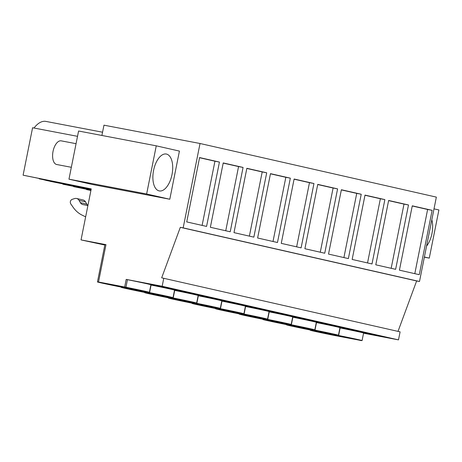 <?xml version="1.0" encoding="UTF-8"?>
<svg xmlns="http://www.w3.org/2000/svg" width="462" height="462" viewBox="0 0 462 462"><rect width="100%" height="100%" fill="white"/><g stroke="black" fill="none" stroke-linecap="round" stroke-linejoin="round"><path stroke-width="0.69" d="M200.034 143.497L436.353 197.118L419.496 281.497L183.171 227.876L200.034 143.497L103.967 125.173L101.911 135.464M398.013 331.381L416.637 280.954L419.496 281.497M416.637 280.954L180.319 227.333L161.671 277.829L400.098 331.855L398.492 339.876L363.554 333.218M361.024 340.488L333.599 335.302A26.484 0.398 11.3 0 1 313.623 331.11A26.484 0.398 11.3 0 1 310.141 330.209A26.484 0.398 11.3 0 1 312.456 330.503L309.967 329.937A26.484 0.398 11.3 0 1 289.992 325.745A26.484 0.398 11.3 0 1 286.509 324.844A26.484 0.398 11.3 0 1 288.825 325.138L286.336 324.578A26.484 0.398 11.3 0 1 266.36 320.385A26.484 0.398 11.3 0 1 262.872 319.485A26.484 0.398 11.3 0 1 265.194 319.779L262.705 319.213A26.484 0.398 11.3 0 1 242.729 315.02A26.484 0.398 11.3 0 1 239.241 314.12A26.484 0.398 11.3 0 1 241.562 314.414L239.073 313.848A26.484 0.398 11.3 0 1 219.098 309.661A26.484 0.398 11.3 0 1 215.61 308.755A26.484 0.398 11.3 0 1 217.931 309.055L215.436 308.489A26.484 0.398 11.3 0 1 195.466 304.296A26.484 0.398 11.3 0 1 191.978 303.395A26.484 0.398 11.3 0 1 194.294 303.69L191.805 303.124A26.484 0.398 11.3 0 1 171.835 298.937A26.484 0.398 11.3 0 1 168.347 298.03A26.484 0.398 11.3 0 1 170.663 298.331L168.174 297.765A26.484 0.398 11.3 0 1 148.204 293.572A26.484 0.398 11.3 0 1 144.716 292.671A26.484 0.398 11.3 0 1 147.031 292.966L144.542 292.4A26.484 0.398 11.3 0 1 124.567 288.207A26.484 0.398 11.3 0 1 121.084 287.306A26.484 0.398 11.3 0 1 123.4 287.607L120.911 287.041A26.484 0.398 11.3 0 1 100.935 282.848A26.484 0.398 11.3 0 1 97.453 281.947A26.484 0.398 11.3 0 1 99.769 282.242L125.93 287.231A26.484 0.398 11.3 0 1 145.905 291.424A26.484 0.398 11.3 0 1 149.393 292.325A26.484 0.398 11.3 0 1 147.072 292.03L149.567 292.596A26.484 0.398 11.3 0 1 169.537 296.783A26.484 0.398 11.3 0 1 173.025 297.69A26.484 0.398 11.3 0 1 170.709 297.389L173.198 297.955A26.484 0.398 11.3 0 1 193.168 302.148A26.484 0.398 11.3 0 1 196.656 303.049A26.484 0.398 11.3 0 1 194.34 302.754L196.829 303.32A26.484 0.398 11.3 0 1 216.799 307.513A26.484 0.398 11.3 0 1 220.287 308.414A26.484 0.398 11.3 0 1 217.972 308.114L220.461 308.68A26.484 0.398 11.3 0 1 240.436 312.872A26.484 0.398 11.3 0 1 243.919 313.773A26.484 0.398 11.3 0 1 241.603 313.479L244.092 314.044A26.484 0.398 11.3 0 1 264.068 318.237A26.484 0.398 11.3 0 1 267.55 319.138A26.484 0.398 11.3 0 1 265.234 318.838L267.723 319.404A26.484 0.398 11.3 0 1 287.699 323.596A26.484 0.398 11.3 0 1 291.181 324.497A26.484 0.398 11.3 0 1 288.865 324.203L291.355 324.769A26.484 0.398 11.3 0 1 311.33 328.961A26.484 0.398 11.3 0 1 314.818 329.862A26.484 0.398 11.3 0 1 312.497 329.562L314.986 330.128A26.484 0.398 11.3 0 1 334.962 334.321A26.484 0.398 11.3 0 1 338.45 335.221A26.484 0.398 11.3 0 1 336.128 334.927L338.617 335.493A26.484 0.398 11.3 0 1 358.593 339.686A26.484 0.398 11.3 0 1 362.081 340.586A26.484 0.398 11.3 0 1 359.759 340.292L361.007 340.569M68.965 179.175L92.123 184.43L169.797 199.243L146.639 193.988L68.965 179.175L78.586 131.017L156.26 145.83L179.423 151.086L169.797 199.243M432.126 210.331L412.271 205.827L399.416 270.172L419.265 274.676L432.126 210.331L427.627 209.477L414.801 273.666M361.226 194.248L341.378 189.743L328.522 254.088L348.371 258.587L361.226 194.248L356.733 193.387L343.907 257.577M337.595 188.883L324.74 253.228L304.891 248.723L317.746 184.378L337.595 188.883L333.102 188.028L320.276 252.212M408.495 204.972L388.64 200.468L375.785 264.813L395.634 269.317L408.495 204.972L403.996 204.112L391.17 268.301M384.863 199.607L365.009 195.103L352.154 259.448L372.002 263.952L384.863 199.607L380.365 198.752L367.538 262.942M266.701 172.8L253.846 237.139L233.991 232.634L246.852 168.295L266.701 172.8L262.202 171.939L249.376 236.128M243.07 167.435L223.221 162.93L210.36 227.275L230.215 231.78L243.07 167.435L238.571 166.58L225.745 230.763M313.964 183.524L301.108 247.863L281.26 243.358L294.115 179.019L313.964 183.524L309.471 182.663L296.644 246.852M290.332 178.159L270.484 173.654L257.623 237.999L277.477 242.504L290.332 178.159L285.834 177.304L273.007 241.487M219.438 162.07L206.578 226.415L186.729 221.91L199.584 157.571L219.438 162.07L214.94 161.215L202.113 225.404M180.319 227.333L183.171 227.876M163.773 278.228L162.174 286.255L126.195 279.394L124.688 286.948M398.492 339.876L162.174 286.255M173.025 297.69L174.532 290.13A26.484 0.398 11.3 0 0 151.074 285.042L150.86 284.99M196.656 303.049L198.163 295.495A26.484 0.398 11.3 0 0 174.705 290.402L174.492 290.355M220.287 308.414L221.8 300.86A26.484 0.398 11.3 0 0 198.337 295.767L198.123 295.715M243.919 313.773L245.432 306.219A26.484 0.398 11.3 0 0 221.968 301.126L221.754 301.08M267.55 319.138L269.063 311.584A26.484 0.398 11.3 0 0 245.599 306.491L245.386 306.439M291.181 324.497L292.694 316.944A26.484 0.398 11.3 0 0 269.236 311.85L269.017 311.804M314.818 329.862L316.326 322.309A26.484 0.398 11.3 0 0 292.868 317.215L292.648 317.163M338.45 335.221L339.957 327.668A26.484 0.398 11.3 0 0 316.499 322.574L316.279 322.528M362.081 340.586L363.588 333.033A26.484 0.398 11.3 0 0 340.13 327.939L339.911 327.887M149.393 292.325L150.901 284.771A26.484 0.398 11.3 0 0 127.443 279.677L126.195 279.394M370.264 334.24L384.159 336.89L374.474 334.696L360.574 332.045L370.264 334.24L370.328 333.905M204.839 296.708L218.74 299.359L209.049 297.158L195.149 294.508L204.839 296.708L204.909 296.367M181.208 291.343L195.108 293.994L171.518 289.148L181.208 291.343L181.271 291.008M279.943 313.248L289.634 315.442L266.043 310.597L279.943 313.248M322.996 323.516L336.896 326.166L313.311 321.321L322.996 323.516L323.065 323.181M346.633 328.88L336.942 326.68L350.843 329.331L360.527 331.531L346.633 328.88L346.696 328.54M299.364 318.156L289.68 315.956L313.265 320.807L299.364 318.156L299.434 317.816M256.312 307.883L242.411 305.232L252.102 307.432L266.002 310.083L256.312 307.883M228.471 302.067L218.78 299.873L232.681 302.523L242.371 304.718L228.471 302.067L228.54 301.732M157.577 285.984L147.886 283.784L161.787 286.434L171.471 288.635L157.577 285.984L157.64 285.643M333.622 335.175L318.168 331.808L324.353 332.836L354.054 338.981L333.622 335.175M291.331 324.89L306.791 328.257L300.6 327.235L270.899 321.084L291.331 324.89M196.806 303.442L212.26 306.808L206.075 305.78L176.374 299.636L196.806 303.442M215.459 308.368L200.006 305.001L206.196 306.023L235.891 312.168L215.459 308.368M239.097 313.727L223.637 310.36L229.828 311.388L259.523 317.533L239.097 313.727M149.544 292.717L164.998 296.084L158.807 295.056L129.112 288.912L149.544 292.717M125.907 287.352L141.366 290.719L135.175 289.697L105.48 283.553L125.907 287.352M309.99 329.816L294.537 326.449L300.722 327.471L330.422 333.622L309.99 329.816M267.7 319.525L283.154 322.892L276.969 321.87L247.268 315.725L267.7 319.525M173.175 298.077L188.629 301.443L182.438 300.421L152.743 294.277L173.175 298.077M97.453 281.947L104.903 244.646A26.484 0.398 11.3 0 1 105.96 244.745M104.828 245.033L81.041 239.905L105.977 244.658L98.522 281.959M81.041 239.905L91.233 188.894L23.1 175.185L91.187 189.108M91.118 189.478L46.731 180.55L39.235 178.627M77.529 136.33L32.577 127.755L23.1 175.185M34.026 128.032A29.112 14.645 -79.2 0 1 45.934 121.414L102.558 132.213M90.898 190.563L86.498 189.351M90.962 190.252L73.654 186.486M91.014 189.98L62.867 183.992M91.078 189.663L50.035 181.214M424.387 257.011L429.279 258.119L424.353 257.178M429.279 258.119L438.9 209.962L434.009 208.853M431.826 219.785A18.78 9.448 -79.2 0 1 426.57 246.079M412.243 205.983L427.627 209.477M340.13 327.939L338.617 335.493M39.195 178.84L91.153 189.293M87.907 205.544L82.993 204.608A4.816 4.164 -77.2 0 1 82.871 204.585A4.816 4.164 -77.2 0 1 80.376 202.674L79.071 200.398A4.816 4.164 -77.2 0 0 76.582 198.487A4.816 4.164 -77.2 0 0 74.642 198.573L72.297 199.313A2.888 2.495 -77.2 0 0 70.807 203.944L73.135 207.288A28.892 24.965 -77.2 0 0 82.242 215.205L85.649 216.845M127.443 279.677L125.93 287.231M146.639 193.988L156.26 145.83M161.602 155.319A18.78 9.448 -79.2 0 1 166.314 154.037A18.78 9.448 -79.2 0 1 172.644 169.791A18.78 9.448 -79.2 0 1 163.981 189.645A18.78 9.448 -79.2 0 1 159.275 190.927A18.78 9.448 -79.2 0 1 152.945 175.173A18.78 9.448 -79.2 0 1 161.602 155.319M87.93 205.417A4.816 4.164 102.8 0 1 86.804 204.135L85.499 201.854L79.071 200.398M76.582 198.487L83.01 199.948A4.816 4.164 102.8 0 1 85.499 201.854M199.555 157.721L214.94 161.215M151.074 285.042L149.567 292.596M316.499 322.574L314.986 330.128M388.611 200.623L403.996 204.112M292.868 317.215L291.355 324.769M364.98 195.259L380.365 198.752M269.236 311.85L267.723 319.404M341.349 189.899L356.733 193.387M245.599 306.491L244.092 314.044M275.733 312.791L275.802 312.456M317.717 184.534L333.102 188.028M221.968 301.126L220.461 308.68M252.102 307.432L252.171 307.091M294.08 179.175L309.471 182.663M198.337 295.767L196.829 303.32M270.449 173.81L285.834 177.304M86.458 189.564L90.922 190.46M90.985 190.148L73.677 186.665M174.705 290.402L173.198 297.955M246.818 168.451L262.202 171.939M62.826 184.199L91.037 189.876M91.101 189.564L50.046 181.3M223.186 163.086L238.571 166.58M71.339 167.296L56.705 164.507A12.041 6.058 -79.2 0 1 54.903 145.842A12.041 6.058 -79.2 0 1 61.215 140.852L76.057 143.682M80.376 202.674L86.804 204.135"/></g></svg>
